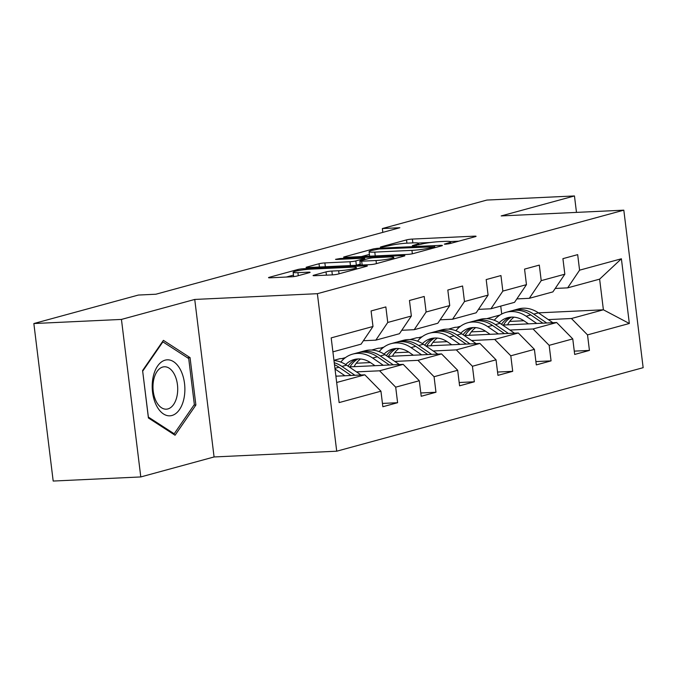 <?xml version="1.0" encoding="UTF-8"?>
<svg xmlns="http://www.w3.org/2000/svg" width="677" height="677" viewBox="0 0 677 677"><rect width="100%" height="100%" fill="white"/><g stroke="black" fill="none" stroke-linecap="round" stroke-linejoin="round"><path stroke-width="1.02" d="M445.568 244.228L449.663 243.652L475.313 236.662A4.231 0.44 -7 0 0 476.075 236.307A4.231 0.44 -7 0 0 474.289 236.163L412.386 239.074A4.231 0.44 -7 0 0 406.53 239.895L380.88 246.885L380.347 247.13L381.6 247.232L389.013 245.751A13.548 1.413 -7 0 1 407.749 243.128L412.902 242.891A13.548 1.413 -7 0 1 418.623 243.339A13.548 1.413 -7 0 1 416.186 244.473L412.335 245.633L413.579 245.726L421.001 244.253A13.548 1.413 -7 0 1 439.728 241.63L444.891 241.384A13.548 1.413 -7 0 1 450.611 241.841A13.548 1.413 -7 0 1 448.174 242.975L444.315 244.126L445.568 244.228M313.832 275.209A4.231 0.44 -7 0 0 313.07 275.564A4.231 0.44 -7 0 0 314.856 275.7L332.221 274.887A4.231 0.44 -7 0 0 338.077 274.067L366.562 266.306A4.231 0.44 -7 0 0 367.323 265.951A4.231 0.44 -7 0 0 365.538 265.807L303.626 268.718A4.231 0.44 -7 0 0 297.778 269.531L269.294 277.299A4.231 0.44 -7 0 0 268.532 277.655A4.231 0.44 -7 0 0 270.318 277.798L291.296 276.808A4.231 0.44 -7 0 0 297.152 275.988L309.338 272.67A4.231 0.44 -7 0 0 310.1 272.315A4.231 0.44 -7 0 0 308.314 272.171L297.914 272.662A11.323 1.185 -7 0 1 293.133 272.281A11.323 1.185 -7 0 1 299.124 270.478A11.323 1.185 -7 0 1 310.828 269.141L351.583 267.229A11.323 1.185 -7 0 1 356.364 267.601A11.323 1.185 -7 0 1 350.373 269.404A11.323 1.185 -7 0 1 338.669 270.749L331.874 271.062A4.231 0.44 -7 0 0 326.018 271.883L313.832 275.209L313.891 275.717M194.739 299.446L121.445 319.426L33.85 323.538L53.187 481.051L140.791 476.938L214.076 456.958L336.714 451.204L317.378 293.691L194.739 299.446L214.076 456.958M576.482 212.392L574.46 195.949L501.175 215.929L623.813 210.166L317.378 293.691M574.46 195.949L486.865 200.062L382.344 228.555L382.81 232.38M33.85 323.538L138.37 295.054L155.896 294.224L399.862 227.726L382.344 228.555M407.3 254.425A4.231 0.44 -7 0 0 413.156 253.604L441.641 245.844A4.231 0.44 -7 0 0 442.403 245.489A4.231 0.44 -7 0 0 440.617 245.345L378.705 248.247A4.231 0.44 -7 0 0 372.849 249.068L344.365 256.837A4.231 0.44 -7 0 0 343.603 257.192A4.231 0.44 -7 0 0 345.388 257.328L407.3 254.425M404.101 256.075L375.617 263.835A4.231 0.44 -7 0 1 369.76 264.656L307.857 267.559A4.231 0.44 -7 0 1 306.063 267.423A4.231 0.44 -7 0 1 306.833 267.068L319.019 263.742A4.231 0.44 -7 0 1 324.875 262.921L349.984 261.745A4.231 0.44 -7 0 0 355.831 260.924L363.921 258.724A4.231 0.44 -7 0 0 364.683 258.369A4.231 0.44 -7 0 0 362.897 258.225L336.757 259.452L335.504 259.35L340.133 258.529L403.077 255.576A4.231 0.44 -7 0 1 404.863 255.72A4.231 0.44 -7 0 1 404.101 256.075M336.714 451.204L643.15 367.679L623.813 210.166M382.446 403.424L397.602 402.705L395.698 387.168L419.308 380.736L421.212 396.273L435.971 392.254L434.067 376.717L457.677 370.277L459.581 385.814L474.34 381.794L472.428 366.257L496.038 359.817L497.95 375.354L512.701 371.334L510.796 355.797L534.407 349.366L536.311 364.903L551.07 360.875L549.165 345.338L572.767 338.906L574.68 354.443L589.439 350.424L587.526 334.887L629.339 323.488L621.393 258.783L599.627 279.144L567.656 287.86L555.216 288.444M397.602 402.705L382.852 406.733L380.939 391.196L339.135 402.587L331.188 337.882L372.993 326.483L371.089 310.946L385.848 306.926L387.752 322.464L411.362 316.024L409.458 300.486L424.208 296.467L426.121 312.004L449.731 305.572L447.819 290.035L462.577 286.007L464.481 301.544L488.092 295.113L486.188 279.576L500.946 275.556L502.85 291.093L526.461 284.653L524.557 269.116L539.307 265.096L541.219 280.633L564.83 274.202L562.917 258.656L577.676 254.637L579.58 270.174L621.393 258.783M349.171 366.9L403.204 364.361L379.594 370.801L356.466 371.885M363.388 340.734L375.828 340.15L399.438 333.71L411.362 316.024M379.594 370.801L395.698 387.168M403.204 364.361L419.308 380.736M387.752 322.464L375.828 340.15M387.54 356.44L441.565 353.91L417.954 360.342L394.835 361.425M370.429 362.576L356.246 363.244M344.348 358.471L339.956 358.683L333.939 360.316M401.757 330.274L414.197 329.691L437.807 323.259L449.731 305.572M417.954 360.342L434.067 376.717M441.565 353.91L457.677 370.277M426.121 312.004L414.197 329.691M425.901 345.989L479.934 343.451L456.323 349.882L433.195 350.974M408.79 352.116L394.606 352.785M382.717 348.012L378.316 348.223L371.639 350.043M440.118 319.815L452.558 319.231L476.168 312.799L488.092 295.113M456.323 349.882L472.428 366.257M479.934 343.451L496.038 359.817M464.481 301.544L452.558 319.231M464.27 335.53L518.303 332.991L494.692 339.431L471.564 340.514M447.158 341.657L432.975 342.325M421.077 337.561L416.685 337.764L410.008 339.583M478.487 309.364L490.927 308.78L514.537 302.34L526.461 284.653M494.692 339.431L510.796 355.797M518.303 332.991L534.407 349.366M502.85 291.093L490.927 308.78M502.639 325.07L556.663 322.531L533.053 328.971L509.933 330.054M485.527 331.205L471.344 331.865M459.446 327.101L455.054 327.304L448.369 329.132M516.856 298.904L529.296 298.32L552.897 291.889L564.83 274.202M533.053 328.971L549.165 345.338M556.663 322.531L572.767 338.906M541.219 280.633L529.296 298.32M552.855 322.717L538.435 312.859L603.393 309.795L571.422 318.512L548.294 319.603M523.888 320.746L509.705 321.414M486.738 318.672L499.956 315.067M571.422 318.512L587.526 334.887M599.627 279.144L603.393 309.795L629.339 323.488M579.58 270.174L567.656 287.86M121.445 319.426L140.791 476.938M501.716 314.035L500.743 306.106M336.664 382.497L364.835 374.821L335.894 376.184M372.993 326.483L361.069 344.17L332.898 351.845M345.439 357.625L341.902 358.59M383.8 347.166L380.271 348.13M422.169 336.706L418.631 337.671M460.538 326.255L457 327.219M364.835 374.821L380.939 391.196M574.274 351.135L589.439 350.424M535.905 361.594L551.07 360.875M497.544 372.045L512.701 371.334M459.175 382.505L474.34 381.794M420.806 392.965L435.971 392.254M148.415 417.98L175.064 435.226L195.881 405.041L190.059 357.608L163.411 340.353L142.593 370.539L148.415 417.98M187.402 357.727L190.059 357.608M193.944 405.134L195.881 405.041M458.752 241.173L450.256 241.579M430.445 242.501L418.268 243.077M369.414 254.408L361.45 256.575M434.169 246.792L379.112 248.992L371.512 250.524A13.548 1.413 -7 0 0 369.075 251.658A13.548 1.413 -7 0 0 374.796 252.115L411.938 250.363A13.548 1.413 -7 0 0 430.665 247.748L434.169 246.792L434.296 247.841M369.075 251.658L369.6 255.914A13.548 1.413 -7 0 0 369.947 256.177M355.84 265.308A4.231 0.44 -7 0 0 356.356 265.181L360.266 264.115M376.031 260.518A11.323 1.185 -7 0 0 387.743 259.181A11.323 1.185 -7 0 0 393.726 257.378A11.323 1.185 -7 0 0 388.945 256.998L374.593 257.675A4.231 0.44 -7 0 0 368.737 258.496L360.646 260.696A4.231 0.44 -7 0 0 359.885 261.051A4.231 0.44 -7 0 0 361.67 261.195L376.031 260.518L376.412 263.615M293.133 272.281L293.649 276.538A11.323 1.185 -7 0 0 293.683 276.597M293.479 275.107L286.379 277.037M514.029 317.158A27.385 22.087 -105.2 0 0 507.564 324.842M546.737 323.005L533.764 314.136L538.435 312.859A32.995 26.615 -105.2 0 0 518.396 308.949L513.725 310.227A32.995 26.615 -105.2 0 0 512.269 310.684M536.759 323.471L526.139 316.218A32.995 26.615 -105.2 0 0 506.1 312.3A32.995 26.615 -105.2 0 0 494.269 320.263M528.458 323.86L524.21 320.957A27.385 22.087 -105.2 0 0 507.581 317.716A27.385 22.087 -105.2 0 0 499.161 322.726M533.764 314.136A32.995 26.615 -105.2 0 0 513.725 310.227M503.476 325.036A27.385 22.087 74.8 0 1 511.507 317.098M506.1 312.3L510.78 311.031A32.995 26.615 74.8 0 1 530.81 314.94L542.878 323.183M509.959 317.234A27.385 22.087 -105.2 0 0 501.496 324.3M171.933 415.492A28.036 16.307 87.3 0 0 184.525 383.47A28.036 16.307 87.3 0 0 165.137 360.156A28.036 16.307 87.3 0 0 152.553 392.178A28.036 16.307 87.3 0 0 171.933 415.492M167.913 408.925A21.224 12.347 87.3 0 0 177.586 386.034A21.224 12.347 87.3 0 0 164.35 366.773A21.224 12.347 87.3 0 0 162.768 367.027A21.224 12.347 87.3 0 0 153.104 389.918A21.224 12.347 87.3 0 0 166.339 409.179A21.224 12.347 87.3 0 0 167.913 408.925M142.72 371.114L162.895 341.86L188.714 358.573L194.35 404.541L174.184 433.788L148.365 417.074L142.661 371.114M162.353 341.885L162.895 341.86M172.923 433.847L174.184 433.788M475.669 327.617A27.385 22.087 -105.2 0 0 469.195 335.301M514.486 333.169L500.066 323.318A32.995 26.615 -105.2 0 0 480.035 319.409L475.364 320.686A32.995 26.615 -105.2 0 0 473.9 321.135M498.39 333.93L487.77 326.669A32.995 26.615 -105.2 0 0 467.739 322.76A32.995 26.615 -105.2 0 0 455.9 330.723M490.089 334.32L485.841 331.417A27.385 22.087 -105.2 0 0 469.212 328.167A27.385 22.087 -105.2 0 0 460.8 333.186M508.376 333.456L495.395 324.596A32.995 26.615 -105.2 0 0 475.364 320.686M465.107 335.487A27.385 22.087 74.8 0 1 473.138 327.558M467.739 322.76L472.411 321.49A32.995 26.615 74.8 0 1 492.45 325.4L504.509 333.643M471.59 327.693A27.385 22.087 -105.2 0 0 463.136 334.751M437.3 338.077A27.385 22.087 -105.2 0 0 430.826 345.752M476.126 343.628L461.706 333.778A32.995 26.615 -105.2 0 0 441.666 329.868L436.995 331.138A32.995 26.615 -105.2 0 0 435.531 331.595M460.03 344.381L449.41 337.129A32.995 26.615 -105.2 0 0 429.37 333.219A32.995 26.615 -105.2 0 0 417.54 341.174M451.72 344.771L447.48 341.877A27.385 22.087 -105.2 0 0 430.843 338.627A27.385 22.087 -105.2 0 0 422.431 343.637M470.007 343.916L457.034 335.047A32.995 26.615 -105.2 0 0 436.995 331.138M426.747 345.947A27.385 22.087 74.8 0 1 434.769 338.018M429.37 333.219L434.042 331.942A32.995 26.615 74.8 0 1 454.081 335.851L466.14 344.094M433.229 338.153A27.385 22.087 -105.2 0 0 424.767 345.211M398.931 348.537A27.385 22.087 -105.2 0 0 392.465 356.212M437.757 354.088L423.337 344.238A32.995 26.615 -105.2 0 0 403.306 340.328L398.626 341.597A32.995 26.615 -105.2 0 0 397.171 342.054M421.661 354.841L411.041 347.589A32.995 26.615 -105.2 0 0 391.001 343.679A32.995 26.615 -105.2 0 0 379.171 351.634M413.359 355.23L409.111 352.328A27.385 22.087 -105.2 0 0 392.482 349.087A27.385 22.087 -105.2 0 0 384.071 354.096M431.638 354.376L418.665 345.507A32.995 26.615 -105.2 0 0 398.626 341.597M388.378 356.407A27.385 22.087 74.8 0 1 396.409 348.469M391.001 343.679L395.681 342.401A32.995 26.615 74.8 0 1 415.712 346.311L427.779 354.553M394.86 348.604A27.385 22.087 -105.2 0 0 386.398 355.67M360.57 358.988A27.385 22.087 -105.2 0 0 354.096 366.672M399.388 364.548L384.968 354.689A32.995 26.615 -105.2 0 0 364.937 350.779L360.266 352.057A32.995 26.615 -105.2 0 0 358.802 352.514M383.292 365.301L372.672 358.04A32.995 26.615 -105.2 0 0 352.641 354.13A32.995 26.615 -105.2 0 0 340.802 362.093M374.99 365.69L370.742 362.787A27.385 22.087 -105.2 0 0 354.113 359.546A27.385 22.087 -105.2 0 0 345.702 364.556M393.278 364.827L380.296 355.967A32.995 26.615 -105.2 0 0 360.266 352.057M350.017 366.866A27.385 22.087 74.8 0 1 358.04 358.928M352.641 354.13L357.312 352.861A32.995 26.615 74.8 0 1 377.351 356.771L389.41 365.013M356.491 359.064A27.385 22.087 -105.2 0 0 348.037 366.13M361.027 374.999L346.607 365.148A32.995 26.615 -105.2 0 0 333.973 360.545M344.931 375.76L335.005 368.973M336.621 376.15L335.817 375.591M354.909 375.286L341.936 366.426A32.995 26.615 -105.2 0 0 334.235 362.728M334.48 364.708A32.995 26.615 74.8 0 1 338.982 367.23L351.041 375.473M448.284 243.932L448.174 242.975M416.304 245.438L416.186 244.473M406.928 243.17L406.53 239.895M412.852 242.891L412.386 239.074M474.382 236.916L474.289 236.163M344.432 257.345L344.365 256.837M372.985 250.118L372.849 249.068M378.798 249.009L378.705 248.247M440.71 246.098L440.617 245.345M375.261 255.931L374.796 252.115M412.361 253.79L411.938 250.363M430.8 248.797L430.665 247.748M306.893 267.584L306.833 267.068M319.426 267.017L319.019 263.742M325.341 266.738L324.875 262.921M350.449 265.562L349.984 261.745M356.356 265.181L355.831 260.924M364.048 259.773L363.921 258.724M340.226 259.291L340.133 258.529M403.17 256.329L403.077 255.576M362.144 265.012L361.67 261.195M326.424 275.158L326.018 271.883M332.339 274.879L331.874 271.062M339.042 273.804L338.669 270.749M298.286 275.683L297.914 272.662M308.407 272.924L308.314 272.171M269.353 277.815L269.294 277.299M297.922 270.707L297.778 269.531M303.761 269.784L303.626 268.718M365.631 266.56L365.538 265.807M526.139 316.218L530.81 314.94M495.395 324.596L500.066 323.318M487.77 326.669L492.45 325.4M457.034 335.047L461.706 333.778M449.41 337.129L454.081 335.851M418.665 345.507L423.337 344.238M411.041 347.589L415.712 346.311M380.296 355.967L384.968 354.689M372.672 358.04L377.351 356.771M341.936 366.426L346.607 365.148M334.929 368.33L338.982 367.23M450.797 243.348L450.611 241.841M418.809 244.846L418.623 243.339M434.846 247.689L434.702 246.538M364.827 259.562L364.683 258.369M393.912 258.851L393.726 257.378M360.384 265.096L359.885 261.051M356.542 269.04L356.364 267.601"/></g></svg>
